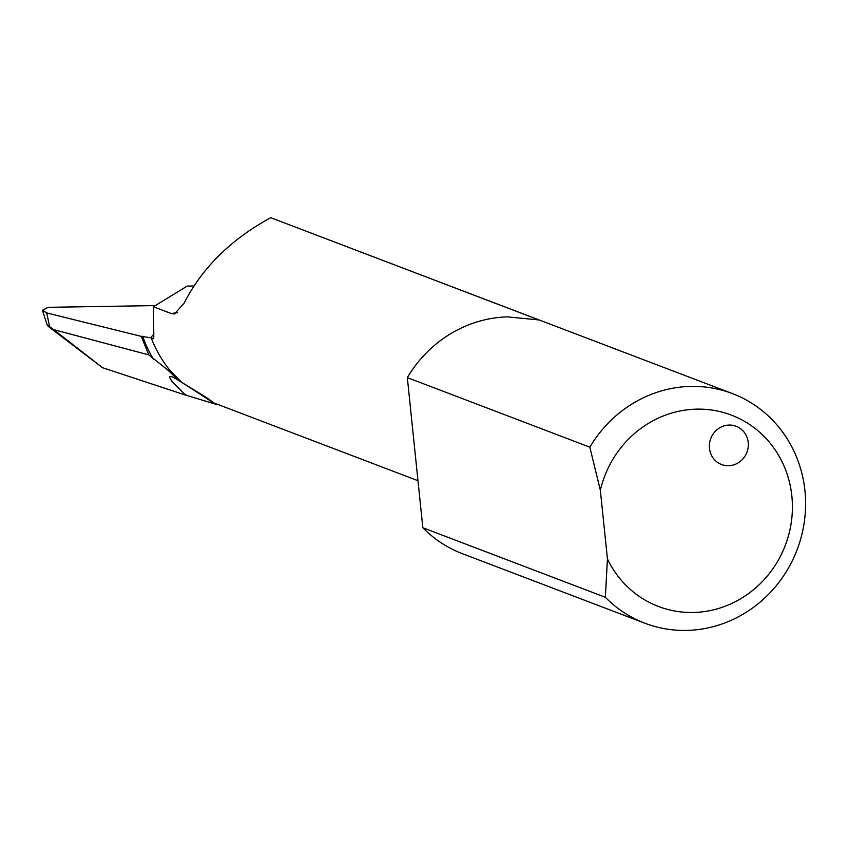 <?xml version="1.0" encoding="UTF-8"?>
<svg xmlns="http://www.w3.org/2000/svg" width="848" height="848" viewBox="0 0 848 848"><rect width="100%" height="100%" fill="white"/><g stroke="black" fill="none" stroke-linecap="round" stroke-linejoin="round"><path stroke-width="1.27" d="M185.426 395.051L102.566 367.725L53.689 329.628L148.76 354.877L167.692 369.919L170.384 370.894L181.419 382.066L177.327 379.575C169.367 374.816 167.66 375.505 172.197 381.632L185.426 395.051L215.233 404.051L207.569 398.242L183.295 383.307M732.428 393.589L270.735 217.692L538.946 319.929L507.316 316.876A122.875 116.049 -69.1 0 0 407.326 377.614L589.837 447.172A122.875 116.049 -69.1 0 1 732.428 393.589A122.875 116.049 -69.1 0 1 797.109 549.737A122.875 116.049 -69.1 0 1 644.915 623.238A122.875 116.049 -69.1 0 1 605.355 597.289L607.444 558.959L600.342 490.292L589.837 447.172M270.735 217.692C231.016 239.306 202.131 267.82 184.09 303.213L174.497 313.951L171.296 313.559L153.435 306.753L153.827 336.889L153.53 338.649L150.668 337.737L153.594 334.313M151.368 338.204A122.345 115.54 -69.1 0 0 170.384 370.894L170.999 371.456M219.356 404.973L215.233 404.051M53.689 329.628L49.629 326.681C46.428 324.636 46.937 325.282 51.145 328.642L102.566 367.725M148.76 354.877L141.266 336.37L150.668 337.737M141.266 336.37L46.693 312.923L49.629 326.681L47.287 325.293L42.4 310.262L48.124 307.326L155.322 305.598M644.915 623.238L462.404 553.691A122.875 116.049 -69.1 0 1 422.834 527.742L605.355 597.289M422.834 527.742L407.326 377.614M709.469 448.338A20.479 19.345 -69.1 0 1 726.768 425.272A20.479 19.345 -69.1 0 1 736.138 426.258A20.479 19.345 -69.1 0 1 746.918 452.281A20.479 19.345 -69.1 0 1 721.553 464.534A20.479 19.345 -69.1 0 1 709.469 448.338M607.444 558.959A102.396 96.704 110.9 0 0 761.144 582.777A102.396 96.704 110.9 0 0 744.459 421.308A102.396 96.704 110.9 0 0 600.342 490.292M153.435 306.753L187.122 286.115L193.863 285.977M46.693 312.923L42.4 310.262M417.979 480.71L216.166 403.807A122.345 115.54 -69.1 0 1 213.134 402.609M167.692 369.919A2553.837 1425.318 30.5 0 1 178.493 380.317M142.697 336.253A128.483 121.338 110.9 0 0 153.382 359.192M177.539 312.615L171.296 313.559M183.942 393.642A2551.791 2413.779 -60 0 1 186.804 395.486M214.968 403.913A2559.985 2421.528 120 0 0 177.327 379.575"/></g></svg>
